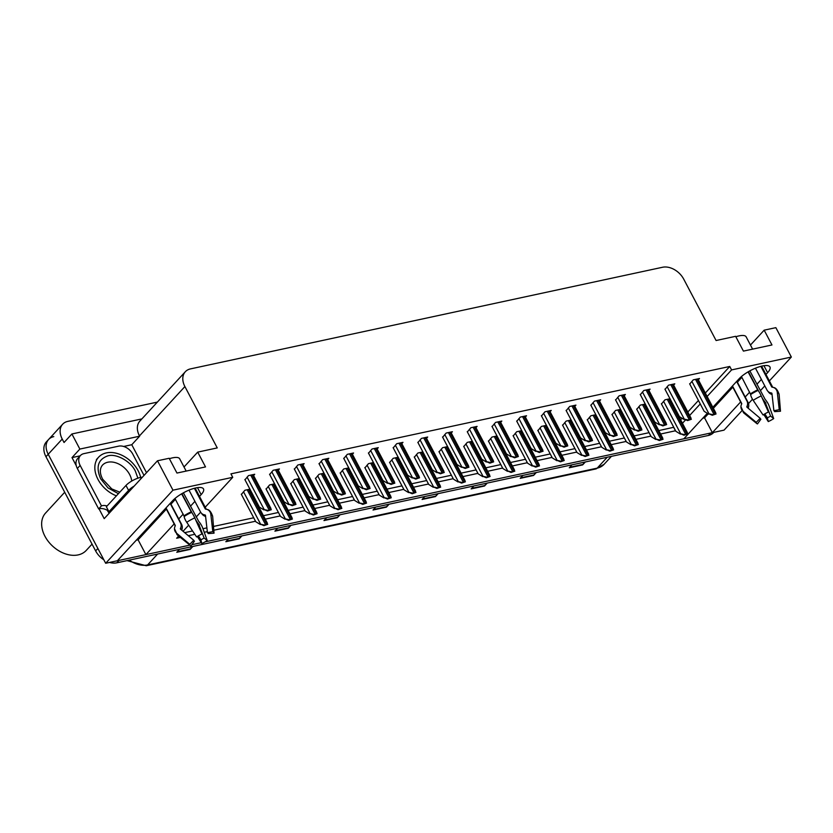 <?xml version="1.0" encoding="UTF-8"?>
<svg xmlns="http://www.w3.org/2000/svg" width="833" height="833" viewBox="0 0 833 833"><rect width="100%" height="100%" fill="white"/><g stroke="black" fill="none" stroke-linecap="round" stroke-linejoin="round"><path stroke-width="1.25" d="M765.964 374.444L767.61 372.663A18.805 5.935 152.2 0 0 769.963 366.968A18.805 5.935 152.2 0 0 756.656 367.717A18.805 5.935 152.2 0 0 739.058 378.807L712.84 407.285M123.68 446.467L131.77 444.728L146.514 472.686M76.24 465.637L72.002 457.598L80.155 455.838M707.134 396.466L731.582 369.914L791.35 357.045L775.856 327.65L764.163 330.17L771.972 344.966L743.421 351.109L735.622 336.313L716.088 340.52L683.737 279.17A17.628 12.505 42.6 0 0 662.558 267.258L190.476 368.894A17.628 12.505 42.6 0 0 185.311 371.747A17.628 12.505 42.6 0 0 184.895 386.564L217.246 447.915L197.713 452.121L205.512 466.917L176.96 473.061L169.161 458.275L157.479 460.784L104.198 518.647L99.012 508.807M141.891 418.905L71.898 433.972L79.853 449.07L139.621 436.2L131.77 444.728M79.853 449.07L72.002 457.598M185.311 371.747L139.882 421.082A17.628 12.505 42.6 0 0 139.465 435.909L139.621 436.2M71.898 433.972L64.047 442.5L62.225 439.053A17.628 12.505 -137.4 0 1 62.642 424.236A17.628 12.505 -137.4 0 1 67.806 421.373L157.375 402.1M791.35 357.045L769.38 380.91M764.798 385.887L760.331 390.739M752.501 399.236L748.513 403.578M741.922 410.731L724.044 430.14L712.361 432.66L740.62 401.964M157.479 460.784L172.972 490.179L105.676 563.275L48.21 454.277A17.628 12.505 -137.4 0 1 48.626 439.46A17.628 12.505 -137.4 0 1 53.791 436.607M199.504 496.395L201.149 494.615A18.805 5.935 152.2 0 0 203.502 488.919A18.805 5.935 152.2 0 0 190.195 489.669A18.805 5.935 152.2 0 0 172.598 500.758L117.359 560.755L105.676 563.275M713.829 432.337L713.589 432.598A17.628 12.505 -137.4 0 1 708.425 435.461L116.807 562.827L119.057 560.39L189.893 545.136L145.9 554.611L174.17 523.915M178.741 518.949L183.218 514.086M190.455 506.225L194.932 501.362M707.321 413.283L683.82 438.804L205.095 541.866L710.664 433.025A17.628 12.505 -137.4 0 0 712.298 432.535M201.284 542.689L191.861 544.72L201.284 542.689M745.202 396.997L749.669 392.135M756.916 384.273L761.383 379.411M660.621 434.024L675.573 430.744M682.456 423.268L685.528 419.936M689.641 415.469L700.251 403.943M178.668 536.035L176.658 538.222L180.376 537.42M188.32 535.713L194.818 534.307M204.241 532.287L207.313 531.621M213.8 530.225L255.533 521.239M265.258 519.146L280.242 515.919M289.967 513.826L304.961 510.598M314.676 508.505L329.67 505.277M339.385 503.184L354.379 499.956M364.094 497.863L379.088 494.635M388.803 492.553L403.797 489.325M413.512 487.232L428.506 484.004M438.22 481.911L453.214 478.683M462.94 476.591L477.923 473.363M487.649 471.27L502.632 468.042M512.357 465.949L527.351 462.721M537.066 460.628L552.06 457.4M561.775 455.307L576.769 452.08M586.484 449.987L601.478 446.759M611.193 444.666L626.187 441.438M635.902 439.345L650.896 436.117M172.972 490.179L232.74 477.309L205.21 507.214M200.638 512.18L196.161 517.043M188.674 525.175L183.052 531.277M145.9 554.611L138.101 539.815L136.279 540.211M702.74 418.249L704.562 417.864L712.361 432.66M197.713 452.121L184.01 467.001M764.163 330.17L750.471 345.049M705.312 393.02L729.76 366.468L230.918 473.862L232.74 477.309M729.76 366.468L731.582 369.914M658.799 430.578L673.751 427.287M680.634 419.811L682.06 418.27M687.819 412.012L698.429 400.486M673.678 427.371L675.501 430.828M184.676 532.651L192.558 530.954M202.95 528.716L206.896 527.872M213.487 526.446L253.721 517.782M263.436 515.7L278.43 512.472M288.145 510.379L303.139 507.151M312.854 505.058L327.848 501.83M337.563 499.738L352.557 496.51M362.272 494.417L377.266 491.189M386.981 489.096L401.975 485.868M411.7 483.775L426.683 480.547M436.409 478.454L451.392 475.226M461.118 473.134L476.112 469.906M485.826 467.813L500.82 464.585M510.535 462.492L525.529 459.264M535.244 457.182L550.238 453.954M559.953 451.861L574.947 448.633M584.662 446.54L599.656 443.312M609.371 441.219L624.365 437.991M634.09 435.898L649.074 432.671M475.945 427.652L477.111 426.392L470.864 427.735L467.365 431.911M451.236 432.973L452.402 431.713L446.155 433.056L442.656 437.231M426.527 438.293L427.693 437.033L421.446 438.377L417.937 442.542M401.818 443.614L402.985 442.344L396.737 443.697L393.228 447.862M352.39 454.256L353.556 452.985L347.319 454.329L343.81 458.504M377.099 448.935L378.276 447.665L372.028 449.008L368.519 453.183M278.264 470.218L279.43 468.948L273.182 470.291L269.684 474.466M302.973 464.897L304.139 463.627L297.891 464.97L294.393 469.146M327.681 459.577L328.848 458.306L322.61 459.649L319.101 463.825M500.654 422.341L501.82 421.071L495.573 422.414L492.074 426.59M525.363 417.021L526.529 415.75L520.292 417.094L516.783 421.269M550.072 411.7L551.238 410.43L545.001 411.773L541.492 415.948M574.78 406.379L575.947 405.109L569.71 406.452L566.201 410.627M599.489 401.058L600.666 399.788L594.418 401.131L590.909 405.307M624.209 395.737L625.375 394.467L619.127 395.81L615.618 399.986M648.917 390.417L650.084 389.146L643.836 390.49L640.327 394.665M673.626 385.096L674.792 383.826L668.545 385.179L665.046 389.344M698.335 379.775L699.501 378.515L693.254 379.858L689.755 384.023M253.555 475.539L254.721 474.269L248.473 475.612L244.975 479.787M324.047 473.206L319.029 474.289L315.53 478.465M299.339 478.527L294.32 479.61L290.821 483.786M274.63 483.848L269.611 484.931L266.112 489.106M348.756 467.896L343.748 468.969L340.239 473.144M373.465 462.575L368.457 463.648L364.948 467.823M398.184 457.255L393.166 458.327L389.657 462.502M422.893 451.934L417.874 453.017L414.365 457.182M447.602 446.613L442.583 447.696L439.074 451.861M472.311 441.292L467.292 442.375L463.783 446.54M497.02 435.971L492.001 437.054L488.502 441.23M521.729 430.651L516.71 431.733L513.211 435.909M546.438 425.33L541.419 426.413L537.92 430.588M571.146 420.009L566.138 421.092L562.629 425.267M595.855 414.688L590.847 415.771L587.338 419.947M620.575 409.367L615.556 410.45L612.047 414.626M645.283 404.057L640.265 405.13L636.756 409.305M669.992 398.736L664.973 399.809L661.464 403.984M249.921 489.169L244.902 490.252L241.393 494.427M704.562 417.864L708.248 413.855M713.371 408.295L732.821 387.168M737.403 382.201L741.87 377.339M138.101 539.815L166.361 509.119M170.942 504.152L175.409 499.3M103.833 559.786A17.628 12.505 -137.4 0 1 95.628 550.915L97.867 548.478L48.21 454.277A17.628 12.505 -137.4 0 1 48.626 439.46L62.642 424.236M119.057 560.39A17.628 12.505 -137.4 0 1 117.484 560.619M95.628 550.915L45.961 456.713A17.628 12.505 -137.4 0 1 46.377 441.896L48.626 439.46M116.807 562.827A17.628 12.505 -137.4 0 1 109.56 562.431M290.988 525.331L288.28 528.268L274.9 531.152L277.608 528.205M241.924 535.89L239.217 538.836L225.837 541.71L228.544 538.774M192.86 546.458L190.153 549.395L176.773 552.279L179.48 549.332M438.179 493.636L435.472 496.583L422.081 499.467L424.799 496.52M487.243 483.078L484.525 486.014L471.145 488.898L473.862 485.962M536.306 472.509L533.589 475.456L520.209 478.34L522.916 475.393M585.37 461.951L582.652 464.897L569.272 467.771L571.979 464.835M340.051 514.763L337.344 517.71L323.964 520.583L326.671 517.647M389.115 504.204L386.408 507.141L373.017 510.025L375.735 507.078M388.105 504.423L386.762 506.662A4.696 2.957 77.9 0 1 386.408 507.141M339.041 514.981L337.698 517.22A4.696 2.957 77.9 0 1 337.344 517.71M584.36 462.169L583.017 464.408A4.696 2.957 77.9 0 1 582.652 464.897M535.296 472.728L533.953 474.977A4.696 2.957 77.9 0 1 533.589 475.456M486.233 483.296L484.889 485.535A4.696 2.957 77.9 0 1 484.525 486.014M437.169 493.854L435.826 496.093A4.696 2.957 77.9 0 1 435.472 496.583M191.85 546.667L190.507 548.916A4.696 2.957 77.9 0 1 190.153 549.395M240.914 536.108L239.571 538.347A4.696 2.957 77.9 0 1 239.217 538.836M289.978 525.55L288.635 527.789A4.696 2.957 77.9 0 1 288.28 528.268M267.726 524.342L263.926 525.654L260.646 524.228L264.498 525.04A2.936 0.927 152.2 0 1 265.571 524.696L266.914 524.405A2.936 0.927 152.2 0 1 267.726 524.342L266.435 522.978M241.278 494.188L255.793 521.739L260.365 524.53M263.926 525.654L264.498 525.04M271.298 509.702L267.508 511.014L264.217 509.588L268.07 510.4A2.936 0.927 152.2 0 1 269.142 510.056L270.486 509.765A2.936 0.927 152.2 0 1 271.298 509.702L270.017 508.338M244.85 479.548L259.375 507.099L263.936 509.9M267.508 511.014L268.07 510.4M292.435 519.021L288.645 520.333L285.355 518.907L289.207 519.719A2.936 0.927 152.2 0 1 290.28 519.375L291.623 519.084A2.936 0.927 152.2 0 1 292.435 519.021L291.154 517.657M265.987 488.867L280.502 516.418L285.073 519.209M288.645 520.333L289.207 519.719M317.144 513.701L313.354 515.013L310.063 513.586L313.916 514.398A2.936 0.927 152.2 0 1 314.989 514.055L316.332 513.763A2.936 0.927 152.2 0 1 317.144 513.701L315.863 512.337M290.696 483.546L305.222 511.098L309.782 513.899M313.354 515.013L313.916 514.398M341.853 508.38L338.063 509.692L334.772 508.265L338.625 509.078A2.936 0.927 152.2 0 1 339.708 508.734L341.041 508.442A2.936 0.927 152.2 0 1 341.853 508.38L340.572 507.026M315.405 478.236L329.93 505.777L334.491 508.578M338.063 509.692L338.625 509.078M296.007 504.381L292.216 505.693L288.926 504.267L292.779 505.079A2.936 0.927 152.2 0 1 293.862 504.736L295.194 504.444A2.936 0.927 152.2 0 1 296.007 504.381L294.726 503.028M269.559 474.237L284.084 501.778L288.645 504.579M292.216 505.693L292.779 505.079M320.715 499.071L316.925 500.373L313.635 498.957L317.488 499.758A2.936 0.927 152.2 0 1 318.57 499.415L319.903 499.123A2.936 0.927 152.2 0 1 320.715 499.071L319.435 497.707M294.268 468.917L308.793 496.458L313.354 499.259M316.925 500.373L317.488 499.758M345.424 493.75L341.634 495.062L338.344 493.636L342.207 494.438A2.936 0.927 152.2 0 1 343.279 494.094L344.612 493.802A2.936 0.927 152.2 0 1 345.424 493.75L344.144 492.386M318.977 463.596L333.502 491.137L338.063 493.938M341.634 495.062L342.207 494.438M370.133 488.43L366.343 489.742L363.053 488.315L366.916 489.117A2.936 0.927 152.2 0 1 367.988 488.773L369.321 488.482A2.936 0.927 152.2 0 1 370.133 488.43L368.852 487.066M343.685 458.275L358.211 485.816L362.772 488.617M366.343 489.742L366.916 489.117M735.851 336.74A17.628 5.56 -27.8 0 1 738.944 335.907A17.628 5.56 -27.8 0 1 746.129 336.813L752.615 349.131M755.469 368.186L766.954 389.969A6.466 5.873 -71.2 0 0 770.077 392.687A6.466 5.873 -71.2 0 0 770.817 392.874L771.525 393.009A0.583 0.531 108.8 0 1 771.941 393.488L773.888 410.711L779.251 409.68L777.304 392.447A6.466 5.873 -71.2 0 0 773.493 387.47A6.466 5.873 -71.2 0 0 772.753 387.272L772.035 387.137A0.583 0.531 108.8 0 1 771.691 386.876L760.862 366.333M761.664 396.872L762.112 397.737A6.466 1.749 56.8 0 0 765.09 402.068L770.577 416.042L773.69 418.603L769.026 405.733A6.466 1.749 56.8 0 0 765.173 399.444L749.846 370.872M732.478 385.96L741.682 403.422A0.583 0.552 -179.1 0 1 741.703 403.87L741.401 404.557A6.466 6.039 0.9 0 0 743.088 411.315L756.249 422.362L760.175 418.281L747.014 407.233A0.583 0.552 -179.1 0 1 746.857 406.619L747.159 405.921A6.466 6.039 0.9 0 0 746.951 401.006L736.632 381.441M748.076 371.872L758.02 390.448A6.466 1.041 65.3 0 1 761.227 395.914L768.442 412.002A13.515 4.259 -27.8 0 0 763.049 414.98L753.199 400.34A6.466 1.749 -123.2 0 1 750.668 394.509L741.443 376.537M748.388 371.695L758.738 391.323M736.861 381.191L748.024 402.349A6.466 5.873 108.8 0 1 748.419 407.524L748.19 408.222M772.056 394.467A6.466 6.039 -179.1 0 1 768.141 391.52M773.888 410.711A8.059 2.541 -27.8 0 1 774.628 411.533A8.059 2.541 -27.8 0 1 774.628 411.637L774.607 411.429M760.237 418.655L760.904 419.207A8.059 2.541 -27.8 0 1 760.487 418.989A8.059 2.541 -27.8 0 1 760.175 418.281M770.577 416.042A8.059 2.541 -27.8 0 1 767.349 417.812L764.84 413.876M779.251 409.68A13.515 4.259 -27.8 0 1 780.479 411.054A13.515 4.259 -27.8 0 1 780.49 411.231L774.628 411.637M760.904 419.207L757.478 423.914A13.515 4.259 -27.8 0 1 756.791 423.549A13.515 4.259 -27.8 0 1 756.249 422.362M773.69 418.603A13.515 4.259 -27.8 0 1 768.286 421.581L767.349 417.812M763.778 414.511L768.286 421.581M169.391 458.702A17.628 5.56 -27.8 0 1 172.493 457.858A17.628 5.56 -27.8 0 1 179.668 458.775L186.165 471.082M189.008 490.137L200.493 511.92A6.466 5.873 -71.2 0 0 203.616 514.638A6.466 5.873 -71.2 0 0 204.356 514.836L205.074 514.971A0.583 0.531 108.8 0 1 205.48 515.44L207.438 532.662L212.8 531.631L210.843 514.409A6.466 5.873 -71.2 0 0 207.032 509.421A6.466 5.873 -71.2 0 0 206.292 509.234L205.584 509.098A0.583 0.531 108.8 0 1 205.23 508.828L194.401 488.294M195.203 518.834L195.661 519.688A6.466 1.749 56.8 0 0 198.639 524.019L204.116 537.993L207.23 540.565L202.575 527.685A6.466 1.749 56.8 0 0 198.712 521.396L183.395 492.824M166.017 507.911L175.222 525.373A0.583 0.552 -179.1 0 1 175.242 525.821L174.951 526.518A6.466 6.039 0.9 0 0 176.638 533.266L189.789 544.313L193.714 540.232L180.553 529.184A0.583 0.552 -179.1 0 1 180.397 528.57L180.699 527.883A6.466 6.039 0.9 0 0 180.49 522.957L170.182 503.392M181.625 493.823L191.569 512.399A6.466 1.041 65.3 0 1 194.776 517.866L201.992 533.963A13.515 4.259 -27.8 0 0 196.588 536.941L186.738 522.291A6.466 1.749 -123.2 0 1 184.208 516.46L174.982 498.488M181.927 493.646L192.277 513.274M170.411 503.142L181.563 524.301A6.466 5.873 108.8 0 1 181.958 529.476L181.74 530.184M205.595 516.418A6.466 6.039 -179.1 0 1 201.68 513.472M207.438 532.662A8.059 2.541 -27.8 0 1 208.167 533.484A8.059 2.541 -27.8 0 1 208.167 533.589L208.156 533.38M193.787 540.617L194.443 541.158A8.059 2.541 -27.8 0 1 194.037 540.94A8.059 2.541 -27.8 0 1 193.714 540.232M204.116 537.993A8.059 2.541 -27.8 0 1 200.899 539.774L198.379 535.827M212.8 531.631A13.515 4.259 -27.8 0 1 214.019 533.005A13.515 4.259 -27.8 0 1 214.029 533.182L208.167 533.589M194.443 541.158L191.028 545.865A13.515 4.259 -27.8 0 1 190.33 545.5A13.515 4.259 -27.8 0 1 189.789 544.313M207.23 540.565A13.515 4.259 -27.8 0 1 201.836 543.543L200.899 539.774M197.317 536.473L201.836 543.543M134.207 486.055A11.756 3.707 152.2 0 0 128.584 490.377L108.956 511.701A11.756 3.707 -27.8 0 1 110.851 511.42M142.37 477.194L140.517 477.434A11.756 3.707 152.2 0 0 125.981 485.452L106.353 506.766L108.956 511.701M77.344 468.469L80.145 465.428A11.756 8.34 -137.4 0 1 80.426 455.547L77.615 458.598A11.756 8.34 42.6 0 0 77.344 468.469L98.669 508.911A11.756 8.34 -137.4 0 1 107.363 510.337L107.915 509.734M80.426 455.547A11.756 8.34 -137.4 0 1 83.873 453.641L118.661 446.155A11.756 8.34 -137.4 0 1 132.78 454.1L144.015 475.404M109.269 513.138A5.873 3.707 77.9 0 1 107.884 511.316L107.363 510.337M98.669 508.911L101.47 505.87A11.756 8.34 -137.4 0 1 107.093 505.964M80.145 465.428L101.47 505.87M118.401 493.688L108.019 487.899L100.668 478.829C95.639 467.032 98.023 459.379 107.821 455.87C116.11 453.204 130.802 461.326 135.342 471.114L137.893 478.184M116.412 495.843A26.437 18.763 -137.4 0 1 98.617 457.171A26.437 18.763 -137.4 0 1 106.364 452.892A26.437 18.763 -137.4 0 1 140.673 477.403M64.703 492.261L45.596 513.024A27.614 19.596 42.6 0 0 44.94 536.244A27.614 19.596 42.6 0 0 78.125 554.903A27.614 19.596 42.6 0 0 86.226 550.436L92.047 544.116M366.562 503.07L362.772 504.381L359.481 502.955L363.344 503.757A2.936 0.927 152.2 0 1 364.417 503.413L365.749 503.122A2.936 0.927 152.2 0 1 366.562 503.07L365.281 501.705M340.114 472.915L354.639 500.456L359.2 503.257M362.772 504.381L363.344 503.757M391.271 497.749L387.48 499.061L384.19 497.634L388.053 498.436A2.936 0.927 152.2 0 1 389.126 498.092L390.458 497.801A2.936 0.927 152.2 0 1 391.271 497.749L389.99 496.385M364.823 467.594L379.348 495.135L383.909 497.936M387.48 499.061L388.053 498.436M415.979 492.428L412.189 493.74L408.899 492.313L412.762 493.115A2.936 0.927 152.2 0 1 413.834 492.772L415.167 492.49A2.936 0.927 152.2 0 1 415.979 492.428L414.699 491.064M389.532 462.273L404.057 489.814L408.618 492.615M412.189 493.74L412.762 493.115M394.842 483.109L391.052 484.421L387.761 482.994L391.625 483.796A2.936 0.927 152.2 0 1 392.697 483.452L394.03 483.171A2.936 0.927 152.2 0 1 394.842 483.109L393.561 481.745M368.394 452.954L382.92 480.495L387.48 483.296M391.052 484.421L391.625 483.796M419.561 477.788L415.761 479.1L412.47 477.673L416.333 478.486A2.936 0.927 152.2 0 1 417.406 478.132L418.749 477.85A2.936 0.927 152.2 0 1 419.561 477.788L418.27 476.424M393.114 447.633L407.629 475.174L412.2 477.975M415.761 479.1L416.333 478.486M444.27 472.467L440.47 473.779L437.19 472.353L441.042 473.165A2.936 0.927 152.2 0 1 442.115 472.811L443.458 472.53A2.936 0.927 152.2 0 1 444.27 472.467L442.979 471.103M417.822 442.313L432.337 469.854L436.909 472.655M440.47 473.779L441.042 473.165M440.688 487.107L436.898 488.419L433.608 486.993L437.471 487.794A2.936 0.927 152.2 0 1 438.543 487.451L439.886 487.17A2.936 0.927 152.2 0 1 440.688 487.107L439.408 485.743M414.24 456.953L428.766 484.494L433.327 487.295M436.898 488.419L437.471 487.794M465.408 481.786L461.607 483.098L458.317 481.672L462.18 482.484A2.936 0.927 152.2 0 1 463.252 482.13L464.595 481.849A2.936 0.927 152.2 0 1 465.408 481.786L464.116 480.422M438.96 451.632L453.475 479.173L458.046 481.974M461.607 483.098L462.18 482.484M490.116 476.466L486.316 477.778L483.036 476.351L486.889 477.163A2.936 0.927 152.2 0 1 487.961 476.809L489.304 476.528A2.936 0.927 152.2 0 1 490.116 476.466L488.825 475.102M463.669 446.311L478.184 473.852L482.755 476.653M486.316 477.778L486.889 477.163M514.825 471.145L511.035 472.457L507.745 471.03L511.597 471.842A2.936 0.927 152.2 0 1 512.67 471.499L514.013 471.207A2.936 0.927 152.2 0 1 514.825 471.145L513.544 469.781M488.377 440.99L502.893 468.531L507.464 471.332M511.035 472.457L511.597 471.842M539.534 465.824L535.744 467.136L532.454 465.709L536.306 466.522A2.936 0.927 152.2 0 1 537.379 466.178L538.722 465.886A2.936 0.927 152.2 0 1 539.534 465.824L538.253 464.46M513.086 435.669L527.612 463.221L532.172 466.011M535.744 467.136L536.306 466.522M468.979 467.146L465.189 468.458L461.899 467.032L465.751 467.844A2.936 0.927 152.2 0 1 466.824 467.5L468.167 467.209A2.936 0.927 152.2 0 1 468.979 467.146L467.688 465.782M442.531 436.992L457.046 464.533L461.617 467.334M465.189 468.458L465.751 467.844M493.688 461.826L489.898 463.138L486.607 461.711L490.46 462.523A2.936 0.927 152.2 0 1 491.532 462.18L492.876 461.888A2.936 0.927 152.2 0 1 493.688 461.826L492.407 460.462M467.24 431.671L481.766 459.212L486.326 462.013M489.898 463.138L490.46 462.523M518.397 456.505L514.607 457.817L511.316 456.39L515.169 457.202A2.936 0.927 152.2 0 1 516.252 456.859L517.585 456.567A2.936 0.927 152.2 0 1 518.397 456.505L517.116 455.141M491.949 426.35L506.474 453.902L511.035 456.692M514.607 457.817L515.169 457.202M543.106 451.184L539.315 452.496L536.025 451.07L539.888 451.882A2.936 0.927 152.2 0 1 540.961 451.538L542.293 451.247A2.936 0.927 152.2 0 1 543.106 451.184L541.825 449.82M516.658 421.029L531.183 448.581L535.744 451.371M539.315 452.496L539.888 451.882M567.814 445.863L564.024 447.175L560.734 445.749L564.597 446.561A2.936 0.927 152.2 0 1 565.669 446.217L567.002 445.926A2.936 0.927 152.2 0 1 567.814 445.863L566.534 444.51M541.367 415.709L555.892 443.26L560.453 446.061M564.024 447.175L564.597 446.561M564.243 460.503L560.453 461.815L557.162 460.389L561.015 461.201A2.936 0.927 152.2 0 1 562.098 460.857L563.431 460.566A2.936 0.927 152.2 0 1 564.243 460.503L562.962 459.139M537.795 430.349L552.321 457.9L556.881 460.691M560.453 461.815L561.015 461.201M588.952 455.182L585.162 456.494L581.871 455.068L585.734 455.88A2.936 0.927 152.2 0 1 586.807 455.536L588.14 455.245A2.936 0.927 152.2 0 1 588.952 455.182L587.671 453.818M562.504 425.028L577.03 452.579L581.59 455.38M585.162 456.494L585.734 455.88M613.661 449.862L609.871 451.174L606.58 449.747L610.443 450.559A2.936 0.927 152.2 0 1 611.516 450.216L612.849 449.924A2.936 0.927 152.2 0 1 613.661 449.862L612.38 448.508M587.213 419.717L601.738 447.259L606.299 450.059M609.871 451.174L610.443 450.559M638.37 444.551L634.579 445.863L631.289 444.437L635.152 445.239A2.936 0.927 152.2 0 1 636.225 444.895L637.557 444.603A2.936 0.927 152.2 0 1 638.37 444.551L637.089 443.187M611.922 414.397L626.447 441.938L631.008 444.739M634.579 445.863L635.152 445.239M663.078 439.23L659.288 440.542L655.998 439.116L659.861 439.918A2.936 0.927 152.2 0 1 660.933 439.574L662.277 439.283A2.936 0.927 152.2 0 1 663.078 439.23L661.798 437.866M636.631 409.076L651.156 436.617L655.717 439.418M659.288 440.542L659.861 439.918M687.798 433.91L683.997 435.222L680.707 433.795L684.57 434.597A2.936 0.927 152.2 0 1 685.642 434.253L686.986 433.972A2.936 0.927 152.2 0 1 687.798 433.91L686.507 432.546M661.35 403.755L675.865 431.296L680.436 434.097M683.997 435.222L684.57 434.597M592.523 440.542L588.733 441.854L585.443 440.428L589.306 441.24A2.936 0.927 152.2 0 1 590.378 440.896L591.711 440.605A2.936 0.927 152.2 0 1 592.523 440.542L591.243 439.189M566.076 410.398L580.601 437.939L585.162 440.74M588.733 441.854L589.306 441.24M617.232 435.232L613.442 436.544L610.152 435.118L614.015 435.919A2.936 0.927 152.2 0 1 615.087 435.576L616.43 435.284A2.936 0.927 152.2 0 1 617.232 435.232L615.951 433.868M590.784 405.077L605.31 432.619L609.871 435.42M613.442 436.544L614.015 435.919M641.951 429.911L638.151 431.223L634.861 429.797L638.724 430.599A2.936 0.927 152.2 0 1 639.796 430.255L641.139 429.963A2.936 0.927 152.2 0 1 641.951 429.911L640.66 428.547M615.504 399.757L630.019 427.298L634.59 430.099M638.151 431.223L638.724 430.599M666.66 424.591L662.86 425.902L659.58 424.476L663.432 425.278A2.936 0.927 152.2 0 1 664.505 424.934L665.848 424.653A2.936 0.927 152.2 0 1 666.66 424.591L665.369 423.226M640.213 394.436L654.728 421.977L659.299 424.778M662.86 425.902L663.432 425.278M691.369 419.27L687.579 420.582L684.289 419.155L688.141 419.957A2.936 0.927 152.2 0 1 689.214 419.613L690.557 419.332A2.936 0.927 152.2 0 1 691.369 419.27L690.088 417.906M664.921 389.115L679.436 416.656L684.008 419.457M687.579 420.582L688.141 419.957M716.078 413.949L712.288 415.261L708.998 413.834L712.85 414.647A2.936 0.927 152.2 0 1 713.923 414.293L715.266 414.011A2.936 0.927 152.2 0 1 716.078 413.949L714.797 412.585M689.63 383.794L704.156 411.335L708.716 414.136M712.288 415.261L712.85 414.647M763.934 365.687L767.61 372.663M62.225 439.053L45.961 456.713M184.895 386.564L139.465 435.909M197.473 487.649L201.149 494.615M607.226 457.244L597.199 468.136A5.873 3.707 77.9 0 1 595.834 468.948L146.233 565.742A5.873 3.707 -102.1 0 0 147.597 564.93L597.199 468.136A23.501 16.681 42.6 0 0 604.081 464.325L595.834 468.948M129.219 560.151A23.501 16.681 42.6 0 0 147.597 564.93L157.624 554.039M708.425 435.461L710.664 433.025M373.486 509.515L386.762 506.662M422.55 498.957L435.826 496.093M471.613 488.388L484.889 485.535M520.677 477.83L533.953 474.977M569.741 467.271L583.017 464.408M324.422 520.084L337.698 517.22M275.359 530.642L288.635 527.789M226.295 541.211L239.571 538.347M177.231 551.769L190.507 548.916M243.517 491.751L260.646 524.228M247.162 489.762L265.571 524.696M248.494 489.481L266.914 524.405M247.089 477.111L264.217 509.588M250.733 475.122L269.142 510.056M252.066 474.841L270.486 509.765M268.226 486.43L285.355 518.907M271.87 484.442L290.28 519.375M273.203 484.16L291.623 519.084M292.935 481.11L310.063 513.586M296.579 479.121L314.989 514.055M297.912 478.84L316.332 513.763M317.644 475.799L334.772 508.265M321.288 473.81L339.708 508.734M322.631 473.519L341.041 508.442M271.797 471.801L288.926 504.267M275.442 469.802L293.862 504.736M276.775 469.52L295.194 504.444M296.517 466.48L313.635 498.957M300.151 464.491L318.57 499.415M301.494 464.2L319.903 499.123M321.226 461.159L338.344 493.636M324.86 459.17L343.279 494.094M326.203 458.879L344.612 493.802M345.934 455.838L363.053 488.315M349.568 453.85L367.988 488.773M350.912 453.558L369.321 488.482M771.691 386.876A17.628 5.56 -27.8 0 1 772.389 387.21M750.543 393.801A17.628 5.56 -27.8 0 1 757.593 389.917M748.024 402.349A11.756 3.707 -27.8 0 1 747.357 401.975M770.817 392.874A13.901 4.384 -27.8 0 1 771.993 393.894M748.419 407.524A13.901 4.384 -27.8 0 1 747.159 405.921M765.09 402.068A13.901 4.384 -27.8 0 1 764.236 402.61M746.93 407.139A14.494 4.571 -27.8 0 1 746.857 406.619M765.558 402.589A14.494 4.571 -27.8 0 1 764.517 403.245M765.912 403.162A14.65 4.623 -27.8 0 1 764.798 403.87M753.199 400.34A20.096 6.341 -27.8 0 1 761.227 395.914M777.304 392.447A20.096 6.341 -27.8 0 1 779.126 394.498L780.479 411.054M756.791 423.549L743.89 413.074A20.096 6.341 -27.8 0 1 743.088 411.315M750.668 394.509A18.42 5.81 -27.8 0 1 758.02 390.448M750.658 394.134A17.826 5.623 -27.8 0 1 757.791 390.208M205.23 508.828A17.628 5.56 -27.8 0 1 205.928 509.161M184.093 515.752A17.628 5.56 -27.8 0 1 191.132 511.868M181.563 524.301A11.756 3.707 -27.8 0 1 180.896 523.936M204.356 514.836A13.901 4.384 -27.8 0 1 205.532 515.846M181.958 529.476A13.901 4.384 -27.8 0 1 180.699 527.883M198.639 524.019A13.901 4.384 -27.8 0 1 197.775 524.561M180.469 529.101A14.494 4.571 -27.8 0 1 180.397 528.57M199.108 524.54A14.494 4.571 -27.8 0 1 198.067 525.207M199.451 525.113A14.65 4.623 -27.8 0 1 198.337 525.821M186.738 522.291A20.096 6.341 -27.8 0 1 194.776 517.866M210.843 514.409A20.096 6.341 -27.8 0 1 212.665 516.45L214.019 533.005M190.33 545.5L177.429 535.025A20.096 6.341 -27.8 0 1 176.638 533.266M184.208 516.46A18.42 5.81 -27.8 0 1 191.569 512.399M184.208 516.096A17.826 5.623 -27.8 0 1 191.33 512.16M140.517 477.434L141.11 478.569M125.981 485.452L128.584 490.377M119.796 492.168L111.789 488.94L102.688 479.256C99.668 473.436 99.585 468.74 102.428 465.178A18.211 12.922 -137.4 0 1 107.759 462.232A18.211 12.922 -137.4 0 1 129.552 474.362A18.211 12.922 -137.4 0 1 131.739 481.047M342.363 470.478L359.481 502.955M345.997 468.49L364.417 503.413M347.34 468.198L365.749 503.122M367.072 465.158L384.19 497.634M370.706 463.169L389.126 498.092M372.049 462.877L390.458 497.801M391.781 459.837L408.899 492.313M395.415 457.848L413.834 492.772M396.758 457.556L415.167 492.49M370.643 450.518L387.761 482.994M374.277 448.529L392.697 483.452M375.621 448.237L394.03 483.171M395.352 445.197L412.47 477.673M398.997 443.208L417.406 478.132M400.329 442.917L418.749 477.85M420.061 439.876L437.19 472.353M423.705 437.887L442.115 472.811M425.038 437.596L443.458 472.53M416.49 454.516L433.608 486.993M420.124 452.527L438.543 487.451M421.467 452.236L439.886 487.17M441.198 449.195L458.317 481.672M444.843 447.206L463.252 482.13M446.176 446.915L464.595 481.849M465.907 443.874L483.036 476.351M469.552 441.886L487.961 476.809M470.884 441.594L489.304 476.528M490.616 438.554L507.745 471.03M494.261 436.565L512.67 471.499M495.593 436.273L514.013 471.207M515.325 433.233L532.454 465.709M518.969 431.244L537.379 466.178M520.302 430.963L538.722 465.886M444.77 434.555L461.899 467.032M448.414 432.566L466.824 467.5M449.747 432.275L468.167 467.209M469.479 429.234L486.607 461.711M473.123 427.246L491.532 462.18M474.456 426.965L492.876 461.888M494.188 423.914L511.316 456.39M497.832 421.925L516.252 456.859M499.165 421.644L517.585 456.567M518.907 418.593L536.025 451.07M522.541 416.604L540.961 451.538M523.884 416.323L542.293 451.247M543.616 413.272L560.734 445.749M547.25 411.283L565.669 446.217M548.593 411.002L567.002 445.926M540.034 427.912L557.162 460.389M543.678 425.923L562.098 460.857M545.021 425.642L563.431 460.566M564.753 422.591L581.871 455.068M568.387 420.603L586.807 455.536M569.73 420.321L588.14 455.245M589.462 417.281L606.58 449.747M593.096 415.292L611.516 450.216M594.439 415.001L612.849 449.924M614.171 411.96L631.289 444.437M617.805 409.971L636.225 444.895M619.148 409.68L637.557 444.603M638.88 406.639L655.998 439.116M642.514 404.651L660.933 439.574M643.857 404.359L662.277 439.283M663.589 401.319L680.707 433.795M667.233 399.33L685.642 434.253M668.566 399.038L686.986 433.972M568.325 407.962L585.443 440.428M571.959 405.973L590.378 440.896M573.302 405.681L591.711 440.605M593.034 402.641L610.152 435.118M596.667 400.652L615.087 435.576M598.011 400.361L616.43 435.284M617.742 397.32L634.861 429.797M621.387 395.331L639.796 430.255M622.72 395.04L641.139 429.963M642.451 391.999L659.58 424.476M646.096 390.011L664.505 424.934M647.428 389.719L665.848 424.653M667.16 386.679L684.289 419.155M670.804 384.69L689.214 419.613M672.137 384.398L690.557 419.332M691.869 381.358L708.998 413.834M695.513 379.369L713.923 414.293M696.846 379.077L715.266 414.011M146.233 565.742L127.022 560.63M604.081 464.325L611.443 456.338M249.494 489.263L267.372 523.166M253.076 474.623L270.954 508.526M274.213 483.942L292.081 517.845M298.922 478.621L316.8 512.524M323.631 473.3L341.509 507.214M277.785 469.302L295.663 503.215M302.494 463.981L320.372 497.895M327.202 458.66L345.081 492.574M351.911 453.339L369.79 487.253M761.591 366.145L772.722 387.272M732.29 386.158L741.672 403.943M773.493 387.47C775.825 387.72 777.699 390.063 779.126 394.498M743.89 413.074L740.943 406.712M195.13 488.107L206.272 509.223M165.829 508.109L175.211 525.904M207.032 509.421C209.364 509.671 211.249 512.014 212.665 516.45M177.429 535.025L174.482 528.674M96.378 459.608L98.617 457.171M348.34 467.979L366.218 501.893M373.049 462.659L390.927 496.572M397.757 457.338L415.636 491.251M376.62 448.019L394.498 481.932M401.329 442.708L419.207 476.611M426.038 437.387L443.916 471.291M422.466 452.017L440.345 485.931M447.175 446.707L465.053 480.61M471.884 441.386L489.762 475.289M496.603 436.065L514.471 469.968M521.312 430.744L539.19 464.647M450.757 432.067L468.625 465.97M475.466 426.746L493.344 460.649M500.175 421.425L518.053 455.328M524.884 416.104L542.762 450.007M549.593 410.784L567.471 444.697M546.021 425.424L563.899 459.327M570.73 420.103L588.608 454.006M595.439 414.782L613.317 448.695M620.148 409.461L638.026 443.375M644.857 404.14L662.735 438.054M669.565 398.82L687.444 432.733M574.301 405.463L592.18 439.376M599.01 400.142L616.889 434.055M623.719 394.821L641.597 428.735M648.428 389.5L666.306 423.414M673.147 384.19L691.015 418.093M697.856 378.869L715.734 412.772"/></g></svg>
